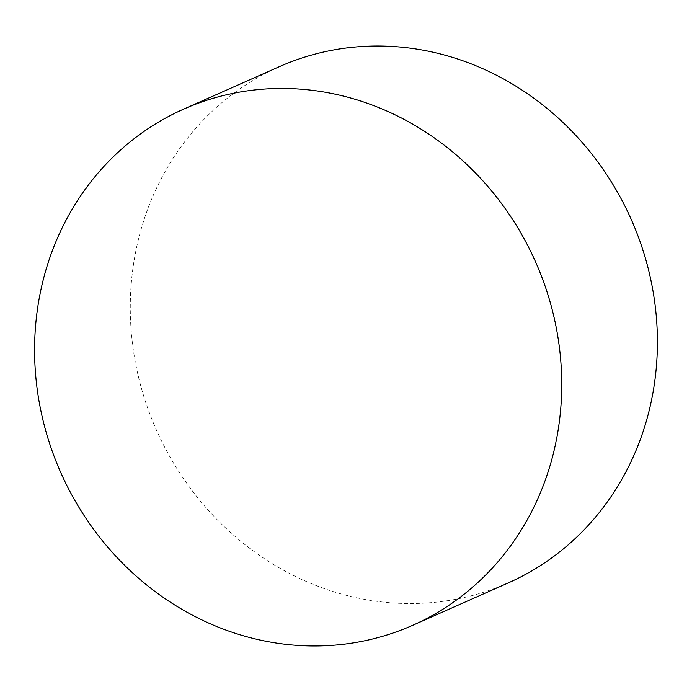 <?xml version="1.0" encoding="UTF-8"?>
<svg xmlns="http://www.w3.org/2000/svg" width="692" height="692" viewBox="0 0 692 692"><rect width="100%" height="100%" fill="white"/><g stroke="black" fill="none" stroke-linecap="round" stroke-linejoin="round"><path stroke-width="0.52" stroke-dasharray="3.46 2.59" d="M279.352 66.674A282.362 259.716 -113.9 0 0 142.128 225.774A282.362 259.716 -113.9 0 0 221.777 524.277A282.362 259.716 -113.9 0 0 508.335 582.88"/><path stroke-width="1.04" d="M412.648 625.326L508.335 582.88A282.362 259.716 -113.9 0 0 645.558 423.789A282.362 259.716 -113.9 0 0 565.909 125.287A282.362 259.716 -113.9 0 0 279.352 66.674L183.665 109.12A282.362 259.716 66.1 0 1 470.223 167.724A282.362 259.716 66.1 0 1 549.872 466.226A282.362 259.716 66.1 0 1 412.648 625.326A282.362 259.716 66.1 0 1 126.091 566.713A282.362 259.716 66.1 0 1 46.442 268.211A282.362 259.716 66.1 0 1 183.665 109.12"/></g></svg>
